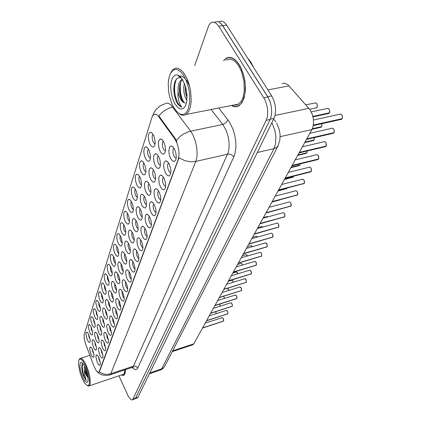 <?xml version="1.0" encoding="UTF-8"?>
<svg xmlns="http://www.w3.org/2000/svg" width="421" height="421" viewBox="0 0 421 421"><rect width="100%" height="100%" fill="white"/><g stroke="black" fill="none" stroke-linecap="round" stroke-linejoin="round"><path stroke-width="0.63" d="M111.776 263.693L110.544 259.999L110.213 257.252L110.486 255.231L111.302 254.405L112.607 255.11L113.896 257.12L115.049 260.42L115.459 263.114L115.322 265.241L114.48 266.419L113.175 265.835L111.776 263.693M113.549 256.452L113.312 257.989L113.659 260.183L114.449 262.215L115.475 263.483M108.676 273.318L107.702 270.65L107.134 267.03L107.387 265.062L108.165 264.256L109.286 264.793L110.57 266.667L111.67 269.54L112.254 272.861L112.128 274.924L111.312 276.055L110.044 275.45L108.676 273.318M110.376 266.304L110.534 269.919L111.37 272.019L112.27 273.124M105.682 282.617L104.729 280.002L104.166 276.465L104.392 274.555L105.139 273.766L106.392 274.466L107.655 276.486L109.165 282.265L109.044 284.275L108.26 285.359L107.018 284.733L105.682 282.617M107.313 275.813L107.518 279.318L109.176 282.433M97.277 308.682L95.835 302.925L96.009 301.152L96.662 300.426L97.835 301.115L99.067 303.146L100.503 308.619L100.409 310.482L99.688 311.429L98.535 310.756L97.277 308.682M98.746 302.494L99.056 305.678L100.493 308.509M94.657 316.813L93.299 311.924L93.288 309.924L94.02 308.735L95.02 309.256L96.241 311.14L97.804 316.839L97.714 318.65L97.014 319.56L95.888 318.871L94.657 316.813M96.077 310.814L96.414 313.898L97.788 316.634M92.12 324.691L90.783 319.892L90.868 317.476L91.462 316.781L92.441 317.297L93.651 319.186L95.188 324.791L95.109 326.559L94.425 327.433L93.325 326.733L92.12 324.691M93.499 318.876L93.857 321.86L95.162 324.502M89.662 332.322L88.289 326.906L88.415 325.259L88.984 324.575L89.947 325.091L91.141 326.975L92.657 332.495L92.583 334.221L91.92 335.058L90.841 334.348L89.662 332.322M90.999 326.691L91.383 329.569L92.62 332.116M102.787 291.6L101.35 286.385L101.372 284.238L102.214 282.954L103.44 283.649L104.692 285.675L106.181 291.348L106.066 293.305L105.303 294.342L104.092 293.7L102.787 291.6M104.355 285.006L104.603 288.401L106.181 291.421M99.987 300.284L99.077 297.768L98.519 294.4L98.709 292.584L99.393 291.837L100.593 292.527L101.829 294.558L103.292 300.131L103.192 302.036L102.45 303.031L101.266 302.367L99.987 300.284M101.503 293.895L101.782 297.184L103.292 300.11M114.991 253.721L113.97 250.937L113.402 247.122L113.696 245.043L114.554 244.196L115.728 244.733L117.191 246.906L118.18 249.548L118.78 253.016L118.627 255.2L117.764 256.436L116.422 255.879L114.991 253.721M116.843 246.248L116.554 247.811L116.896 250.095L117.717 252.211L118.796 253.489M118.327 243.38L117.275 240.533L116.743 237.528L117.027 234.476L117.927 233.602L119.296 234.313L120.601 236.307L121.616 238.996L122.222 242.538L122.064 244.79L121.164 246.085L119.79 245.548L118.327 243.38M120.264 235.665L119.922 237.255L120.259 239.638L121.201 241.991L122.237 243.122M121.785 232.65L120.706 229.74L120.169 226.656L120.485 223.509L121.432 222.609L122.827 223.319L124.148 225.309L125.374 228.782L125.795 231.666L125.621 233.981L124.695 235.339L123.285 234.829L121.785 232.65M123.816 224.688L123.416 226.303L123.742 228.787L124.627 231.066L125.811 232.36M125.374 221.509L124.269 218.536L123.695 214.394L124.079 212.121L125.074 211.195L126.5 211.905L127.831 213.884L129.084 217.415L129.51 220.372L129.321 222.756L128.363 224.183L126.91 223.704L125.374 221.509M127.51 213.294L127.047 214.931L127.358 217.515L128.284 219.888L129.521 221.183M129.105 209.932L127.968 206.89L127.421 203.627L127.595 200.933L128.1 199.791L128.863 199.328L130.321 200.043L131.657 202.006L132.936 205.601L133.368 208.632L133.168 211.095L132.173 212.584L130.678 212.137L129.105 209.932M131.357 201.448L130.82 203.111L131.115 205.806L132.078 208.274L133.373 209.563M132.978 197.902L131.552 193.649L131.247 190.392L131.699 187.971L132.799 186.982L134.115 187.54L135.641 189.65L136.746 192.523L137.383 196.418L137.167 198.959L136.141 200.522L134.599 200.117L132.978 197.902M135.357 189.14L134.746 190.824L135.025 193.628L136.025 196.197L137.378 197.481M137.014 185.377L135.551 181.019L135.252 177.657L135.741 175.152L136.904 174.136L138.43 174.852L139.783 176.788L140.919 179.714L141.567 183.703L141.33 186.329L140.267 187.971L138.677 187.603L137.014 185.377M139.53 176.325L138.835 178.036L139.093 180.962L140.246 183.809L141.551 184.898M141.219 172.336L139.714 167.863L139.425 164.395L139.956 161.801L141.182 160.748L142.74 161.469L144.435 164.064L145.65 168.016L145.924 171.21L145.503 173.689L144.261 174.999L142.572 174.262L141.219 172.336M143.877 162.98L143.082 164.79L143.335 167.805L144.408 170.537L145.892 171.794M145.598 158.743L144.329 155.386L143.772 151.702L144.356 147.876L145.65 146.787L147.413 147.687L148.945 150.092L150.192 154.128L150.46 157.417L150.018 159.991L148.734 161.38L146.987 160.68L145.598 158.743M148.418 149.071L147.518 150.986L147.76 154.097L148.871 156.891L150.418 158.128M150.171 144.561L148.86 141.119L148.313 136.13L148.945 133.346L150.308 132.22L151.934 132.941L153.66 135.515L154.754 138.762L155.202 143.024L154.728 145.692L153.397 147.166L151.597 146.508L150.171 144.561M153.165 134.557L152.523 135.194L152.139 136.583L152.381 139.793L153.523 142.656L155.138 143.866M87.279 339.715L85.926 334.411L86.042 332.795L86.589 332.132L87.673 332.806L88.71 334.527L90.199 339.963L90.136 341.647L89.489 342.452L88.436 341.726L87.279 339.715M88.584 334.263L88.984 337.047L90.157 339.5M119.406 271.366L118.385 268.598L117.817 264.841L118.106 262.799L118.959 261.973L120.317 262.704L121.648 264.777L122.632 267.398L123.232 270.814L123.09 272.955L122.222 274.182L120.859 273.582L119.406 271.366M121.248 264.004L120.969 265.54L121.316 267.788L122.227 270.05L123.248 271.213M116.117 281.012L115.122 278.302L114.554 274.639L114.822 272.655L115.633 271.85L116.959 272.576L118.28 274.655L119.427 277.928L119.838 280.581L119.706 282.665L118.864 283.833L117.538 283.212L116.117 281.012M117.88 273.882L117.654 275.392L118.006 277.544L118.79 279.565L119.853 280.881M112.944 290.327L111.454 284.922L111.649 282.17L112.423 281.381L113.723 282.107L115.033 284.186L116.154 287.406L116.564 290.006L116.443 292.032L115.628 293.148L114.333 292.506L112.944 290.327M114.633 283.412L114.807 286.964L115.643 289.059L116.575 290.206M109.876 299.315L108.418 294.037L108.455 291.869L109.328 290.585L110.439 291.132L111.744 293.069L112.823 295.895L113.402 299.105L113.286 301.078L112.496 302.146L111.233 301.483L109.876 299.315M111.502 292.616L111.723 296.058L113.407 299.205M101.282 324.533L99.845 318.834L100.014 317.092L100.656 316.376L101.693 316.913L102.961 318.855L104.54 324.596L104.45 326.422L103.729 327.364L102.556 326.654L101.282 324.533M102.745 318.434L103.066 321.565L104.529 324.428M104.05 316.408L102.929 313.035L102.592 310.582L102.777 308.798L103.45 308.067L104.671 308.782L105.939 310.866L107.397 316.382L107.297 318.26L106.555 319.239L105.355 318.544L104.05 316.408M105.56 310.114L105.855 313.345L107.387 316.303M93.488 347.404L92.12 342.041L92.241 340.415L92.809 339.752L93.778 340.279L95.004 342.215L96.514 347.693L96.446 349.393L95.778 350.219L94.688 349.472L93.488 347.404M94.825 341.857L95.214 344.688L96.472 347.262M96.004 340.021L94.672 335.263L94.751 332.89L95.341 332.206L96.33 332.737L97.567 334.679L99.103 340.236L99.03 341.978L98.346 342.841L97.225 342.11L96.004 340.021M97.377 334.295L97.851 337.553L99.072 339.894M98.598 332.401L97.246 327.549L97.34 325.117L97.956 324.423L98.967 324.954L100.219 326.896L101.777 332.543L101.698 334.327L100.993 335.227L99.851 334.506L98.598 332.401M100.014 326.491L100.361 329.517L101.756 332.285M106.918 308.009L105.992 305.457L105.429 302.052L105.634 300.22L106.339 299.473L107.587 300.189L108.871 302.278L110.349 307.888L110.244 309.814L109.476 310.835L108.244 310.156L106.918 308.009M108.481 301.51L108.739 304.846L110.349 307.898M122.811 261.362L121.769 258.536L121.237 255.573L121.337 253.158L121.758 252.142L122.406 251.726L123.795 252.458L125.142 254.526L126.337 257.91L126.758 260.683L126.605 262.888L125.705 264.167L124.3 263.593L122.811 261.362M124.742 253.768L124.411 255.331L124.753 257.668L125.7 260.02L126.774 261.188M126.347 250.99L125.279 248.095L124.742 245.054L124.863 242.57L125.305 241.517L125.99 241.096L127.41 241.833L128.768 243.891L129.794 246.601L130.41 250.169L130.247 252.437L129.315 253.779L127.873 253.231L126.347 250.99M128.373 243.149L127.984 244.738L128.316 247.169L129.205 249.442L130.426 250.779M130.021 240.212L128.921 237.255L128.352 233.181L128.726 230.955L129.71 230.05L130.989 230.619L132.536 232.839L133.778 236.339L134.21 239.244L134.031 241.586L133.068 242.991L131.584 242.47L130.021 240.212M132.147 232.124L131.699 233.734L132.015 236.27L133.041 238.807L134.22 239.975M133.836 229.019L132.452 224.903L132.136 221.799L132.547 219.504L133.583 218.578L135.067 219.315L136.446 221.357L137.525 224.156L138.151 227.893L137.962 230.303L136.967 231.782L135.441 231.292L133.836 229.019M136.072 220.667L135.557 222.304L135.857 224.94L136.93 227.582L138.162 228.74M137.804 217.383L136.641 214.284L136.072 209.968L136.52 207.595L137.609 206.637L139.13 207.385L140.519 209.411L141.619 212.258L142.261 216.084L142.056 218.573L141.019 220.12L139.451 219.667L137.804 217.383M140.161 208.758L139.567 210.411L139.851 213.163L140.856 215.72L142.261 217.057M141.93 205.274L140.735 202.101L140.182 198.696L140.651 195.202L141.803 194.213L143.177 194.791L144.761 196.975L145.887 199.87L146.534 203.79L146.313 206.358L145.24 207.985L143.619 207.569L141.93 205.274M144.424 196.365L143.75 198.038L144.008 200.906L145.056 203.569L146.524 204.89M146.224 192.665L144.998 189.413L144.44 184.824L144.961 182.293L146.176 181.267L147.766 182.019L149.502 184.687L150.713 188.592L150.992 191.723L150.586 194.144L149.329 195.439L147.966 194.97L146.224 192.665M148.866 183.461L148.097 185.224L148.35 188.187L149.429 190.913L150.965 192.223M150.707 179.525L149.166 174.968L148.887 171.452L149.455 168.826L150.734 167.774L152.36 168.521L154.118 171.184L155.181 174.331L155.628 178.388L155.202 180.904L153.902 182.277L152.491 181.84L150.707 179.525M153.507 170.01L152.623 171.879L152.876 174.931L154.118 177.92L155.596 179.009M155.375 165.816L154.075 162.395L153.528 157.496L154.144 154.781L155.496 153.686L157.349 154.623L158.933 157.091L160.022 160.301L160.475 164.474L160.022 167.079L158.67 168.542L156.833 167.826L155.375 165.816M158.349 155.98L157.722 156.596L157.354 157.954L157.596 161.101L158.875 164.164L160.427 165.221M160.254 151.507L158.912 147.992L158.375 142.924L159.043 140.104L160.48 138.972L162.364 139.909L163.964 142.366L165.264 146.524L165.532 149.934L165.053 152.644L163.653 154.197L161.753 153.523L160.254 151.507M163.422 141.33L162.374 142.872L162.522 146.661L163.848 149.797L165.469 150.823M91.047 354.561L89.762 349.988L89.726 348.151L90.352 347.062L91.304 347.583L92.515 349.519L94.004 354.914L93.941 356.576L93.294 357.366L92.225 356.613L91.047 354.561M92.352 349.193L92.757 351.924L93.946 354.398M99.877 355.313L98.551 350.598L98.625 348.256L99.209 347.593L100.214 348.135L101.477 350.13L103.008 355.65L102.94 357.361L102.256 358.213L101.119 357.445L99.877 355.313M101.251 349.677L101.629 352.551L102.971 355.245M102.535 347.951L101.182 343.136L101.272 340.742L101.882 340.063L102.908 340.61L104.187 342.61L105.745 348.214L105.576 350.272L104.961 350.856L103.798 350.098L102.535 347.951M103.945 342.126L104.303 345.104L105.713 347.893M105.276 340.347L103.903 335.437L104.008 332.985L104.645 332.29L105.855 333.016L107.144 335.169L108.565 340.531L108.486 342.331L107.76 343.257L106.566 342.515L105.276 340.347M106.729 334.337L107.066 337.41L108.55 340.3M108.108 332.49L106.65 326.722L106.834 324.965L107.497 324.254L108.734 324.986L110.039 327.138L111.486 332.595L111.397 334.437L110.649 335.405L109.428 334.674L108.108 332.49M109.613 326.291L110.028 329.832L111.476 332.453M111.033 324.37L109.892 320.949L109.555 318.476L109.755 316.676L110.449 315.945L111.718 316.687L113.033 318.834L114.507 324.386L114.407 326.28L113.633 327.285L112.386 326.575L111.033 324.37M112.596 317.971L112.865 321.249L114.501 324.333M114.065 315.971L112.896 312.482L112.56 309.945L112.775 308.104L113.507 307.351L114.796 308.098L116.128 310.245L117.627 315.897L117.522 317.834L116.728 318.892L115.443 318.192L114.065 315.971M115.68 309.372L115.912 312.756L117.627 315.934M117.196 307.283L115.717 301.931L115.907 299.226L116.67 298.457L117.991 299.205L119.338 301.352L120.859 307.104L120.743 309.098L119.922 310.198L118.611 309.519L117.196 307.283M118.88 300.473L119.069 303.962L119.822 305.893L120.864 307.235M120.443 298.284L119.453 295.589L118.885 291.979L119.148 290.032L119.948 289.248L121.301 289.995L122.658 292.142L123.795 295.389L124.206 298L124.084 300.047L123.237 301.199L121.885 300.541L120.443 298.284M122.195 291.258L121.985 292.742L122.337 294.858L123.211 297.031L124.216 298.226M123.8 288.964L122.79 286.212L122.222 282.507L122.506 280.507L123.348 279.697L124.727 280.454L126.1 282.596L127.258 285.896L127.679 288.564L127.426 291.053L126.668 291.874L125.284 291.232L123.8 288.964M125.632 281.712L125.374 283.228L125.721 285.427L126.637 287.685L127.689 288.89M127.289 279.297L126.247 276.486L125.679 272.682L125.99 270.629L126.868 269.798L128.284 270.556L129.668 272.692L130.668 275.339L131.278 278.776L131.01 281.333L130.226 282.202L128.805 281.586L127.289 279.297M129.205 271.819L128.894 273.355L129.231 275.644L130.184 277.997L131.294 279.202M130.905 269.272L129.836 266.398L129.268 262.488L129.605 260.378L130.531 259.525L131.978 260.283L133.378 262.415L134.394 265.104L135.009 268.614L134.857 270.84L133.92 272.166L132.457 271.577L130.905 269.272M132.91 261.552L132.541 263.114L132.873 265.498L133.867 267.94L135.025 269.151M134.657 258.862L133.562 255.921L132.994 251.911L133.357 249.732L134.331 248.853L135.63 249.437L137.225 251.742L138.462 255.21L138.893 258.062L138.725 260.357L137.756 261.746L136.251 261.183L134.657 258.862M136.767 250.9L136.336 252.484L136.657 254.963L137.688 257.505L138.904 258.71M138.556 248.048L137.43 245.043L136.862 240.912L137.262 238.665L138.288 237.765L139.798 238.528L141.224 240.644L142.293 243.427L142.924 247.095L142.745 249.464L141.74 250.916L140.188 250.384L138.556 248.048M140.777 239.828L140.277 241.433L140.582 244.022L141.661 246.659L142.935 247.858M142.608 236.807L141.193 232.624L140.888 229.477L141.319 227.161L142.398 226.23L143.95 227.003L145.387 229.103L146.476 231.934L147.118 235.692L146.924 238.128L145.887 239.66L144.287 239.16L142.608 236.807M144.95 228.319L144.377 229.945L144.666 232.639L145.787 235.381L147.124 236.57M146.824 225.114L145.64 221.956L145.087 218.604L145.545 215.184L146.682 214.226L148.266 214.999L149.718 217.094L151.039 220.746L151.486 223.814L151.276 226.33L150.197 227.94L148.55 227.477L146.824 225.114M149.297 216.347L148.645 217.989L148.918 220.799L149.96 223.451L151.486 224.825M151.218 212.931L149.997 209.7L149.434 205.185L149.95 202.712L151.15 201.722L152.96 202.69L154.554 205.248L155.759 209.1L156.038 212.168L155.649 214.542L154.381 215.82L152.991 215.31L151.218 212.931M153.833 203.875L153.091 205.595L153.349 208.495L154.428 211.226L156.023 212.584M155.796 200.238L154.539 196.928L153.981 192.271L154.539 189.708L155.807 188.682L157.465 189.461L159.27 192.208L160.501 196.139L160.78 199.291L160.369 201.748L159.054 203.111L157.617 202.633L155.796 200.238M158.57 190.881L157.717 192.697L157.97 195.691L159.222 198.691L160.754 199.822M160.569 187.003L159.275 183.603L158.722 178.788L159.327 176.136L160.669 175.078L162.369 175.862L164.19 178.593L165.448 182.609L165.727 185.85L165.295 188.403L163.927 189.85L162.443 189.403L160.569 187.003M163.516 177.325L162.906 177.925L162.543 179.246L162.79 182.335L164.085 185.408L165.69 186.508M165.553 173.178L163.932 168.411L163.674 164.716L164.332 161.964L165.753 160.864L167.684 161.843L169.331 164.374L170.621 168.479L170.9 171.815L170.437 174.457L169.021 175.999L167.484 175.589L165.553 173.178M168.689 163.174L167.974 163.827L167.584 165.2L167.826 168.389L169.163 171.536L170.095 172.436L170.847 172.599M170.758 158.738L169.384 155.149L168.821 151.218L169.568 147.145L171.068 146.008L172.847 146.797L174.71 149.508L175.841 152.812L176.299 157.133L175.815 159.885L174.341 161.522L172.336 160.833L170.758 158.738M174.105 148.387L173.489 148.766L172.952 149.976L173.084 153.812L174.468 157.038L175.446 157.938L176.236 158.059M97.304 362.449L95.941 357.134L96.062 355.535L96.62 354.887L97.756 355.603L98.851 357.418L100.361 362.849L100.298 364.523L99.63 365.339L98.519 364.565L97.304 362.449M98.64 356.992L99.04 359.771L100.309 362.365M282.059 83.763L283.48 83.258L284.991 83.274L288.053 84.868L309.882 109.586L312.098 113.912L313.271 118.464L313.524 123.1L312.835 127.274L311.887 129.557L193.828 343.799L192.502 344.841M174.731 138.825L176.941 142.951L178.609 148.724L179.088 154.544L178.288 159.227L99.277 371.438L98.74 372.196L97.882 372.232L96.072 370.469L93.872 366.049L85.463 343.547L84.226 338.505L84.153 334.558L151.992 117.222L152.944 115.365L154.381 114.286L155.865 114.291L157.854 115.564L174.731 138.825L175.368 138.693L176.92 141.993M133.073 367.259L133.204 367.522M231.276 105.497L234.113 106.65L236.886 106.634L238.965 105.755L241.901 102.745L244.064 97.961L245.243 91.794L245.427 88.342L244.938 81.095L243.359 73.917L240.828 67.449L238.391 63.339L235.544 60.092L232.539 58.051L229.545 57.309L226.719 57.893L223.498 60.582M230.087 57.345L229.65 57.572M152.791 115.575L154.039 112.486L155.975 109.513L160.443 105.613L166.921 103.061L168.658 103.419L171.052 105.034L190.897 131.489L193.155 135.351L195.46 141.419L196.839 148.055L197.133 154.47L196.707 158.249L195.812 161.396L191.05 161.822L184.798 160.664L179.041 157.791L99.582 371.333L98.74 372.196M134.546 399.029L135.436 398.298L270.124 119.459L271.071 116.812L271.708 112.002L271.329 106.676L269.982 101.466L267.814 96.977L222.13 24.892L220.509 23.06L218.794 21.918L217.078 21.518L214.931 22.16M229.087 57.577L229.461 57.309M173.463 106.929L169.516 107.992L165.179 110.165L161.275 113.202L158.833 115.886L175.368 138.693M121.453 374.943L123.079 375.521L124.463 374.706L125.179 372.932L125.437 369.659M118.922 375.795L128.489 396.756L131.126 399.761L132.068 399.924L132.831 399.271L266.161 120.301L267.098 117.648L267.624 114.523L267.577 109.292L266.53 103.961L264.614 99.151L218.72 26.228L216.036 23.176L213.747 22.139L212.084 22.245L210.295 23.334L208.784 25.444L194.739 65.497M237.897 106.039L238.375 106.092M137.025 398.008L137.956 397.208L273.982 118.354L274.939 115.712L275.587 110.907L275.218 105.597L273.871 100.398L271.703 95.92L226.166 24.413L224.535 22.581L222.814 21.445L221.088 21.05L218.925 21.692M270.161 101.982L267.724 96.709L222.777 25.744L219.92 22.587M223.283 321.286L223.725 320.623L223.583 319.328L223.03 318.171L222.251 317.639L205.19 323.181M223.64 320.955L202.59 327.896M173.652 107.266L176.062 110.797L178.651 113.233L180.756 114.286L182.572 114.507L184.287 114.049L185.85 112.912L187.208 111.128L188.313 108.739L189.639 102.456L189.634 94.809L189.124 90.778L188.287 86.779L185.756 79.401L183.077 74.585L180.814 71.87L178.472 70.118L176.162 69.391L173.999 69.712L173.005 70.26L170.479 73.338L168.758 78.627L168.242 83.147L168.532 90.683L169.416 95.835L171.657 103.098L173.652 107.266M178.057 112.786L180.962 114.828L183.74 115.359L186.198 114.454L188.634 111.644L190.355 107.129L191.197 101.277L190.639 91.089L189.087 84.226L186.745 78.022L183.714 72.896L181.135 70.112L178.499 68.518L176.783 68.155L175.152 68.349L172.705 69.897L170.742 72.854M234.113 104.934L236.349 104.918L238.454 104.071L241.18 101.272L242.285 99.24L243.185 96.835L244.28 91.11L243.996 81.195L241.459 71.423L238.749 65.96L237.076 63.608L234.365 60.95L231.561 59.445L228.819 59.166L226.277 60.108M234.976 104.761L235.476 105.024M238.323 105.839L238.796 105.86M231.582 105.434L234.818 106.513L237.923 106.024L240.428 104.261L242.98 100.366L244.654 94.888L245.106 91.694L245.185 84.726L244.801 81.111L243.243 74.007L240.738 67.607L238.323 63.539L235.507 60.324L232.534 58.303L229.566 57.572L226.772 58.145L223.804 60.529M253.595 67.465L250.848 62.124L247.601 58.045M186.924 100.461L184.951 96.52L183.94 92.094L183.724 87.436L184.351 83.237M187.092 98.046L185.44 92.357L185.261 85.7M177.604 75.08L176.183 74.901L174.857 75.275L172.631 77.564L171.2 81.627L170.715 86.942L171.231 92.857L172.673 98.656L174.873 103.655L177.367 107.055L179.141 108.46L180.909 109.092L183.372 108.507L185.366 106.134L186.682 102.077L187.024 94.825L185.64 86.952L182.83 80.153L180.662 77.175L178.751 75.596L177.604 75.08L180.709 77.848L178.62 77.68L176.783 78.711L175.299 80.816L174.278 83.811L173.762 89.51L174.368 95.309L176.346 101.735L178.041 104.371L179.904 106.224L181.798 107.134L180.077 104.697L178.52 100.203L177.946 95.893L178.083 91.952L179.083 95.899L180.898 99.803L182.882 102.135L185.282 103.04L183.493 102.25L181.651 99.693L180.283 96.072L179.588 92.388L179.414 88.631L179.825 84.91L181.041 81.521L182.54 79.669M178.083 91.952L178.051 87.457L178.862 83.442L180.498 80.49L182.282 79.269M230.566 57.414L230.124 57.609M181.798 107.134L179.546 105.582L177.473 102.456L175.189 95.599L174.536 90.231L174.694 85.21L175.746 80.721L176.594 78.895M183.851 102.54L181.672 97.561L180.609 92.809L180.256 86.331L180.835 81.911M187.061 95.499L185.945 88.078M176.299 101.635L174.241 94.451L173.852 86.647M178.851 76.19L180.43 75.927L182.156 76.306L184.766 78.096L187.103 81.037L189.708 86.484M181.688 99.756L179.983 93.509L179.53 86.773M187.092 97.961L185.629 92.22L185.214 86.137M81.984 378.105L84.742 383.221L87.326 385.578L88.478 385.383L89.226 384.005L89.441 379.984L88.005 372.359L85.921 366.475L82.932 361.113L81.237 359.439L80.269 359.092L79.159 359.75L78.695 360.976L78.564 365.139L79.937 372.264L81.984 378.105M87.242 385.552L88.326 386.052L89.152 385.889L89.915 384.826L90.31 382.868L89.884 376.853L88.568 371.364L86.11 364.891L83.5 360.418L82.016 358.86L80.721 358.287L79.764 358.676L79.116 359.818M122.9 374.448L123.663 374.127L124.421 373.022L124.958 369.822M121.58 374.895L123.085 375.369L124.4 374.574L125.1 372.853L125.374 369.68M82.921 363.533L81.963 364.718L81.69 367.354L82.248 371.717L83.311 375.537L86.173 380.431L84.558 374.427L84.358 369.722L85.842 374.427L88.084 377.984M84.358 369.722L84.416 365.812M88.078 377.921L85.931 372.827L85.168 367.322M85.437 367.917L83.353 364.091L81.427 362.349L80.222 362.934L79.827 366.612L80.506 370.806L82.453 376.732L84.71 380.831L86.758 382.436L87.621 381.942L87.978 381.005L88.073 377.832L87.321 373.527L85.437 367.917M86.173 380.431L84.174 376.485L82.926 372.317L82.211 366.686L82.632 363.676M87.384 373.801L86.705 371.338M83.311 375.537L82.006 370.022L81.821 365.275M87.931 376.627L86.594 372.869L85.689 368.522M227.535 314.013L227.861 313.74M227.908 313.671L227.714 311.614L226.498 310.314L209.226 315.861M231.913 306.525L232.255 306.241M232.303 306.167L232.113 304.073L230.871 302.767L213.379 308.319M236.423 298.81L236.781 298.51M236.834 298.436L236.644 296.3L235.381 294.989L217.662 300.552M241.07 290.853L241.449 290.548M241.501 290.469L241.312 288.29L240.028 286.975L222.077 292.537M245.859 282.654L246.264 282.328M246.317 282.249L246.132 280.028L244.817 278.713L226.63 284.275M250.805 274.192L251.226 273.845M251.284 273.771L251.1 271.503L249.764 270.182L231.334 275.744M255.905 265.456L256.357 265.104M256.415 265.019L256.231 262.704L255.563 261.678L254.868 261.378L236.186 266.93M261.173 256.431L261.646 256.052M261.715 255.979L261.536 253.616L260.957 252.684L260.136 252.284L241.201 257.831M266.614 247.111L267.119 246.711M267.188 246.632L267.014 244.217L266.314 243.18L265.588 242.891L246.39 248.416M272.245 237.47L272.776 237.049M272.85 236.97L272.676 234.508L271.966 233.46L271.219 233.171L251.753 238.686M278.06 227.498L278.628 227.056M278.707 226.977L278.539 224.456L277.813 223.404L277.05 223.119L257.305 228.608M284.086 217.178L284.685 216.71M284.77 216.631L284.696 214.278L283.975 213.094L283.191 212.705L263.051 218.178M290.322 206.485L290.958 205.995M291.048 205.911L290.89 203.275L290.248 202.312L289.443 201.927L269.014 207.364M296.779 195.407L297.463 194.886M297.558 194.807L297.752 193.597L297.4 192.102L296.747 191.134L295.926 190.755L275.187 196.154M134.757 248.895L135.741 249.558M286.154 188.929L286.827 188.403M303.478 183.914L304.209 183.367M304.304 183.288L304.257 180.756L303.488 179.541L302.646 179.167L281.596 184.524M310.43 171.989L311.208 171.41M311.308 171.331L311.266 168.737L310.488 167.505L309.624 167.142L288.253 172.447M317.644 159.606L318.481 158.996M318.586 158.912L318.555 156.254L317.755 155.012L316.871 154.654L295.168 159.896M325.138 146.74L326.033 146.092M326.149 146.008L326.128 143.277L325.307 142.024L324.402 141.672L302.362 146.845M332.927 133.357L333.895 132.668M334.011 132.583L334.274 131.168L334 129.779L333.29 128.631L332.369 128.168L309.845 133.262M341.036 119.427L342.073 118.696M342.199 118.611L342.478 117.433L342.199 115.722L341.473 114.565L340.394 114.117L313.461 120.032M292.542 177.515L293.263 176.962M293.353 176.878L293.526 176.231M299.173 165.674L299.941 165.09M306.051 153.386L306.867 152.77M306.972 152.686L307.156 151.002M313.187 140.63L314.066 139.977M314.177 139.893L314.271 137.641M320.602 127.368L321.544 126.679M321.66 126.595L321.907 125.29L321.597 123.737M328.317 113.575L329.327 112.844M329.448 112.76L329.706 111.318L329.433 109.923L328.727 108.792L327.833 108.35L311.235 111.897M218.657 108.002L229.366 121.801L233.066 129.405L234.776 135.288L235.749 141.377L235.923 147.261L234.681 154.875L137.751 368.007L135.946 366.275L133.452 366.149L228.14 152.697L228.903 149.25L229.108 143.172L228.156 136.63L226.151 130.415L223.225 125.09L211.11 109.502M137.751 368.007L136.93 369.17L135.441 369.622L134.104 369.133L132.147 367.428M131.973 367.459L132.857 367.038L133.452 366.149L110.791 373.769L110.181 374.711L109.418 375.053M227.919 119.759L226.398 122.343L223.235 124.342L190.666 131.173L187.287 132.189L183.924 133.799L180.741 135.925L176.273 140.33M99.277 371.838L101.514 373.174L104.85 374.211L108.302 374.311L110.791 373.769L195.812 161.396L228.061 154.086L229.598 154.123L231.639 154.823L233.897 156.928M160.138 370.133L161.669 368.87L273.966 148.65L275.492 144.019L275.85 136.288L274.818 130.11L271.903 122.611M257.331 152.491L274.702 148.445L276.876 147.234L278.186 145.498M149.792 372.943L162.201 368.659L163.806 367.554L164.864 366.028M275.792 121.864L274.692 120.206L273.513 119.311M222.656 317.781L223.614 319.307L223.64 320.997M223.314 318.581L223.667 320.881M215.757 311.698L216.199 313.619L215.72 311.708M226.924 310.461L227.808 311.777L227.94 313.592M231.324 302.925L232.266 304.425L232.334 306.083M235.86 295.163L236.491 295.916M235.392 294.989L236.665 296.284L236.87 298.347M240.533 287.159L241.159 287.901M240.044 286.975L241.333 288.274L241.538 290.369M220.309 306.12L219.657 304.115M219.883 304.425L220.33 306.114L219.873 304.415M224.525 298.4L223.656 296.295M223.672 296.289L224.546 298.389L223.683 296.289M228.85 290.437L227.661 288.264M227.824 288.369L228.44 289.106M227.677 288.259L228.387 288.995L228.877 290.432M233.302 282.233L232.724 280.828L231.997 280.212L228.282 281.275M232.313 280.37L233.334 282.223L232.929 281.117M245.354 278.907L246.29 280.391L246.359 282.144M250.332 270.393L250.937 271.108M249.8 270.182L251.121 271.487L251.332 273.65M255.473 261.599L256.463 263.272L256.415 265.062M256.079 262.325L256.463 264.888M260.783 252.521L261.357 253.205M261.373 253.231L261.767 255.836M237.87 273.771L236.597 271.955L232.829 273.024M236.939 272.129L237.533 272.845M236.455 271.94L237.218 272.366L237.897 273.761M242.575 265.035L241.917 263.825L241.249 263.43L237.518 264.514M241.712 263.63L242.296 264.33M242.307 264.356L242.601 265.025L241.98 263.856L241.207 263.43M247.406 256.015L246.148 254.647L242.359 255.731M246.638 254.863L247.211 255.547M247.222 255.573L247.432 256.01M252.374 246.695L251.2 245.58L247.353 246.664M251.726 245.811L252.284 246.48M251.174 245.58L252.395 246.69M266.277 243.143L266.83 243.806M266.846 243.833L267.246 246.48M271.955 233.45L272.492 234.087M272.508 234.118L272.992 235.513L272.913 236.802M277.834 223.419L278.344 224.035M277.16 223.114L277.944 223.493L278.549 224.43L278.776 226.793M283.917 213.037L284.407 213.626M284.422 213.652L284.922 215.078L284.843 216.431M290.227 202.285L290.685 202.843M290.706 202.875L291.211 204.311L291.127 205.695M296.763 191.15L297.189 191.666M297.21 191.697L297.731 193.155L297.647 194.565M257.473 237.065L256.415 236.213L252.516 237.302M256.978 236.465L257.494 237.06L256.405 236.213M262.704 227.114L261.767 226.535L257.847 227.624M262.415 226.803L261.809 226.535M268.035 216.815L267.288 216.536L263.367 217.615M273.192 206.169L272.871 206.243M279.981 199.943L271.934 202.059M303.552 179.599L303.941 180.077M303.962 180.109L304.488 181.577L304.404 183.024M310.593 167.611L310.945 168.042M310.966 168.079L311.503 169.563L311.419 171.042M317.913 155.17L318.218 155.549M318.244 155.586L318.792 157.086L318.708 158.596M325.528 142.24L325.78 142.561M325.807 142.603L326.396 144.34L326.138 145.992M333.448 128.8L333.642 129.052M333.674 129.1L334.242 130.621L334.158 132.199M341.863 115.038L342.478 116.838L342.194 118.596M293.542 176.231L293.432 176.678M307.177 150.997L307.062 152.449M314.177 139.935L314.292 137.635L314.276 139.625M321.612 123.737L321.923 125.242L321.655 126.584M329.106 109.249L329.68 110.807L329.575 112.428M316.055 107.934L317.076 107.292L317.397 105.682L316.945 103.919L315.839 102.845L305.809 104.84M316.813 103.671L317.381 105.25L317.25 106.881M316.608 103.403L316.781 103.624M132.726 367.238L133.468 367.575L132.562 367.259L109.976 374.864L107.029 375.527L102.098 374.948L99.445 373.659L97.267 371.848M276.602 123.121L279.244 129.463L280.107 134.741L279.833 140.356L277.939 145.971L164.637 366.47L162.98 368.554L161.085 369.78L149.355 373.837M222.241 317.639L223.314 318.571M202.48 328.096L223.588 321.081L202.548 327.975M215.784 311.75L216.231 313.608M226.498 310.314L227.766 311.645L227.908 313.713M206.485 320.834L227.856 313.798M230.876 302.767L232.166 304.115L232.303 306.209M210.611 313.345L232.25 306.299M214.863 305.63L236.781 298.568M236.502 295.926L236.934 297.205L236.834 298.478M219.246 297.673L241.449 290.606M241.17 287.911L241.612 289.227L241.501 290.511M228.45 289.111L228.887 290.427M231.845 280.197L232.929 281.107M244.848 278.707L245.632 279.134L246.196 280.097L246.317 282.291M223.772 289.464L246.259 282.391M228.44 280.991L251.226 273.913M250.953 271.113L251.426 272.603L251.284 273.813M254.915 261.373L256.079 262.309M233.26 272.24L256.352 265.162M260.204 252.279L260.952 252.642L261.625 253.747L261.715 256.021M238.244 263.199L261.651 256.121M237.549 272.855L237.907 273.761M246.106 254.647L247.437 256.005M265.667 242.88L267.051 244.222L267.188 246.674M243.396 253.852L267.125 246.785M271.313 233.166L272.098 233.55L272.782 234.671L272.85 237.012M248.722 244.185L272.782 237.123M254.237 234.176L278.634 227.135M278.365 224.046L278.891 225.672L278.702 227.019M283.212 212.705L284.007 213.089L284.722 214.247L284.764 216.673M259.952 223.809L284.696 216.794M289.485 201.927L290.295 202.322L290.948 203.322L291.269 204.827L291.048 205.953M265.867 213.068L290.974 206.08M295.989 190.755L296.8 191.15L297.531 192.339L297.552 194.849M272.008 201.933L297.479 194.976M267.403 216.526L268.066 216.815M278.018 191.023L286.843 188.492M302.736 179.167L303.546 179.562L304.299 180.772L304.304 183.33M278.376 190.376L304.225 183.461M309.74 167.142L310.572 167.558L311.319 168.768L311.308 171.373M284.985 178.372L310.814 171.894L311.23 171.51M317.013 154.654L317.866 155.086L318.608 156.296L318.586 158.954M291.858 165.906L318.06 159.506L318.502 159.096M324.58 141.677L325.807 142.566M299.005 152.934L325.591 146.634L326.059 146.198M325.812 142.577L326.422 144.482L326.149 146.05M332.453 128.179L333.3 128.61L334.069 129.857L334.311 131.315L334.011 132.626M306.441 139.44L333.427 133.241L333.921 132.778M340.652 114.123L341.863 114.996M313.24 125.595L341.578 119.306L342.11 118.811M341.868 115.007L342.51 117.006L342.199 118.654M284.322 179.578L293.284 177.052M293.558 176.225L293.358 176.92M290.864 167.711L299.547 165.579L299.962 165.19M300.278 163.848L300.036 165.053M297.652 155.391L306.456 153.291L306.893 152.87M307.193 150.997L306.972 152.734M304.704 142.593L313.629 140.525L314.092 140.082M312.029 129.289L321.081 127.258L321.576 126.784M321.633 123.732L321.939 125.253L321.665 126.637M327.943 108.36L329.106 109.207M312.971 116.891L328.838 113.459L329.364 112.96M329.111 109.218L329.711 110.923L329.448 112.802M309.661 109.281L316.713 107.734L317.434 105.739L316.818 103.64M315.703 102.808L316.813 103.629M227.882 313.734L206.6 320.623M227.835 313.813L206.558 320.702M232.276 306.23L210.732 313.129M232.229 306.314L210.684 313.208M236.807 298.5L214.989 305.399M236.755 298.584L214.942 305.488M241.475 290.532L219.378 297.431M241.422 290.622L219.33 297.521M246.29 282.317L223.909 289.211M246.238 282.407L223.861 289.306M251.258 273.834L228.587 280.728M251.2 273.929L228.535 280.823M256.384 265.083L233.413 271.966M256.331 265.177L233.36 272.061M261.683 256.042L238.407 262.909M261.625 256.142L238.349 263.009M267.156 246.695L243.564 253.547M267.098 246.801L243.506 253.647M272.819 237.039L248.9 243.859M272.755 237.144L248.843 243.964M278.676 227.04L254.426 233.834M278.607 227.151L254.363 233.944M284.738 216.694L260.146 223.451M284.67 216.81L260.083 223.567M291.016 205.98L266.077 212.689M290.948 206.095L266.014 212.805M297.521 194.87L272.229 201.527M297.452 194.991L272.161 201.654M286.88 188.392L278.244 190.613M286.812 188.513L278.176 190.734M304.272 183.351L278.613 189.945M304.199 183.477L278.539 190.076M311.277 171.394L285.238 177.92M311.203 171.526L285.164 178.051M318.555 158.975L292.127 165.421M318.471 159.112L292.048 165.558M326.117 146.071L299.289 152.423M326.033 146.213L299.21 152.565M333.979 132.647L306.741 138.893M333.895 132.794L306.662 139.046M342.168 118.675L313.329 125.063M342.078 118.827L313.303 125.205M293.326 176.946L284.559 179.146M293.253 177.073L284.491 179.272M300.005 165.074L291.116 167.253M299.931 165.206L291.043 167.384M306.941 152.755L297.921 154.902M306.862 152.891L297.847 155.039M314.145 139.956L304.988 142.072M314.066 140.098L304.915 142.214M321.628 126.658L312.287 128.747M321.544 126.805L312.224 128.894M329.417 112.823L312.856 116.401M329.333 112.975L312.887 116.528M275.008 115.443L308.888 108.323M99.277 371.438L99.582 371.333M159.038 116.959L159.664 116.833M178.288 159.227L178.715 159.133M280.16 136.672L311.887 129.557M267.888 89.926L289.022 85.837M172.636 350.898L193.828 343.799M132.899 399.145L135.467 398.229M266.161 120.301L270.124 119.459M263.814 97.767L267.814 96.977M218.72 26.228L222.635 25.644M226.672 25.16L222.777 25.744M271.703 95.92L267.724 96.709M273.982 118.354L270.271 119.143M137.956 397.208L135.551 398.061M112.465 254.963L111.665 254.437M109.26 264.767L108.518 264.288M106.171 274.239L105.476 273.797M97.525 300.799L96.962 300.452M94.836 309.082L94.309 308.761M92.236 317.102L91.741 316.808M89.715 324.875L89.257 324.602M103.187 283.391L102.54 282.986M100.309 292.237L99.703 291.864M115.791 244.801L114.933 244.227M119.248 234.26L118.327 233.639M122.837 223.33L121.848 222.651M126.568 211.979L125.505 211.237M130.457 200.185L129.31 199.37M134.504 187.929L133.273 187.035M138.72 175.168L137.399 174.183M143.124 161.885L141.698 160.801M147.718 148.039L146.187 146.845M152.523 133.594L150.871 132.278M87.279 332.406L86.847 332.153M120.169 262.551L119.332 262.009M116.77 272.387L115.991 271.887M113.496 281.875L112.77 281.417M110.339 291.037L109.665 290.616M101.503 316.734L100.956 316.403M104.345 308.451L103.761 308.093M93.52 340.036L93.073 339.773M96.093 332.511L95.62 332.232M98.756 324.749L98.246 324.449M107.292 299.889L106.666 299.51M123.69 252.353L122.8 251.769M127.368 241.786L126.4 241.138M131.178 230.808L130.136 230.098M135.152 219.404L134.025 218.62M139.283 207.548L138.072 206.69M143.593 195.212L142.293 194.265M148.087 182.367L146.687 181.325M152.781 168.979L151.271 167.832M157.691 155.017L156.059 153.749M162.822 140.44L161.064 139.041M91.031 347.325L90.61 347.083M99.945 347.883L99.482 347.62M102.661 340.378L102.166 340.089M105.471 332.627L104.94 332.316M108.376 324.623L107.808 324.281M111.381 316.345L110.77 315.976M114.491 307.788L113.838 307.388M117.717 298.931L117.017 298.494M121.064 289.759L120.306 289.285M124.532 280.254L123.721 279.739M128.137 270.403L127.263 269.84M131.878 260.189L130.936 259.568M139.825 238.56L138.73 237.812M144.045 227.103L142.861 226.282M148.445 215.184L147.166 214.278M153.034 202.775L151.655 201.78M157.822 189.845L156.338 188.745M162.832 176.357L161.227 175.141M168.068 162.28L166.337 160.938M173.552 147.576L171.684 146.082M97.314 355.156L96.883 354.908M163.459 141.393L163.143 141.461M168.726 163.232L168.421 163.301M174.147 148.45L173.741 148.539M155.665 114.244L155.938 114.186M172.263 351.624L193.018 344.667M132.336 399.813L134.899 398.903M137.383 397.882L135.188 398.661M273.592 119.148L273.913 119.532M180.756 114.286L181.756 115.128M238.454 104.071L186.198 114.454M239.486 105.397L238.891 105.513M182.409 79.469L181.519 79.627M87.326 385.578L88.073 385.994M123.474 374.253L89.152 385.889M124.216 375.006L123.79 375.148M82.137 362.755L81.427 362.349M89.852 355.303L80.585 358.287"/></g></svg>
